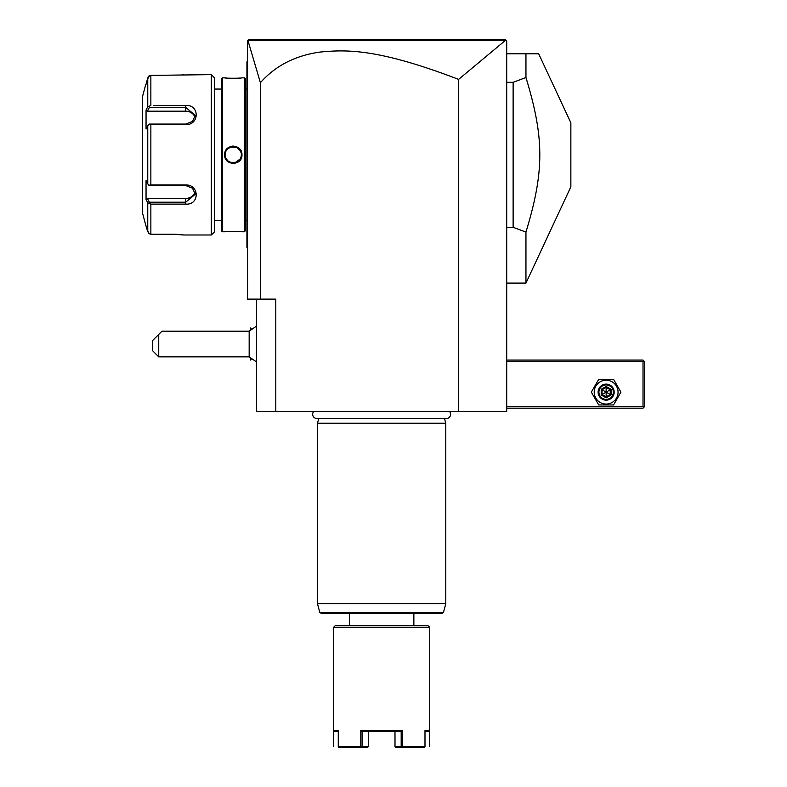 <?xml version="1.0" encoding="UTF-8"?>
<svg xmlns="http://www.w3.org/2000/svg" width="787" height="787" viewBox="0 0 787 787"><rect width="100%" height="100%" fill="white"/><g stroke="black" fill="none" stroke-linecap="round" stroke-linejoin="round"><path stroke-width="1.18" d="M505.126 40.619L458.605 79.389C377.14 48.145 345.719 49.571 319.67 52.119C295.027 55.661 275.273 65.862 260.399 82.704L247.984 40.639L505.126 40.619L506.228 40.471L505.106 39.35L506.71 40.954L506.71 411.385L256.552 411.385L256.552 299.129M458.605 79.389L458.605 411.385M260.399 82.704L260.399 299.129L275.794 299.129L275.794 411.385M260.399 299.129L247.571 299.129L247.571 40.954L249.174 39.35L505.431 39.675M247.984 40.639L248.377 40.147M501.968 39.35L464.576 39.35L501.968 39.35M401.252 39.35L400.691 39.35M268.642 39.35L254.27 39.35L268.642 39.35M501.988 39.35L499.204 39.35M506.228 40.471L505.106 39.35M247.571 159.525L246.931 159.456L246.931 62.655M247.571 248.456L246.931 247.816L246.931 159.456M246.931 247.177L247.571 247.816L246.931 247.177M247.571 61.16L246.931 61.799L246.931 62.439L247.571 61.799M247.571 150.091L246.931 150.16M245.328 220.557L246.931 220.557M245.328 89.059L246.931 89.059M245.328 230.817L245.328 78.798L244.364 77.834L241.963 77.834C242.465 78.375 224.147 78.375 224.639 77.834L222.239 77.834L222.239 231.781L224.639 231.781C224.147 231.24 242.455 231.24 241.963 231.781L244.364 231.781L245.328 230.817M228.751 231.417L226.971 231.545M224.689 77.844L225.239 77.903M225.554 77.933L226.872 78.061M228.85 78.198L230.748 78.287M231.476 78.306L233.021 78.336M238.028 78.188L239.701 78.061M233.306 146.077L232.037 146.166M233.306 163.539L234.565 163.45M244.364 231.781L244.364 77.834M241.963 154.803C242.455 166.096 224.138 166.067 224.639 154.803C224.157 143.519 242.465 143.549 241.963 154.803L241.324 154.803C241.816 165.152 224.787 165.152 225.289 154.803C224.787 144.464 241.816 144.464 241.324 154.803L241.304 154.331M222.239 231.781L221.275 230.817L221.275 78.798L222.239 77.834M214.536 89.059L214.536 231.781L214.536 77.834L214.536 89.059L221.275 89.059M214.536 220.557L221.275 220.557M153.878 105.507L185.673 105.507C199.741 104.386 199.652 125.025 185.673 124.7L150.858 124.7L150.858 184.915L185.673 184.915C199.652 184.591 199.741 205.23 185.673 204.108L150.858 204.108L150.858 234.221L148.822 233.582L150.858 234.221L172.845 234.221L183.755 234.988L211.329 234.988L214.536 231.781M211.329 234.988L211.329 74.627L214.536 77.834M172.894 105.507L156.81 105.507M156.81 204.108L172.884 204.108M147.199 201.757L147.759 202.81L150.858 204.108L153.878 204.108M183.43 234.939L182.899 234.87M182.614 234.831L181.964 234.752M181.285 234.683L180.636 234.615M179.643 234.516L178.619 234.437M177.813 234.378L176.75 234.319M175.393 234.26L173.229 234.221M211.329 74.627L150.858 75.395L148.251 76.703M182.013 74.854L182.81 74.755M183.066 74.726L183.617 74.647M148.822 233.582L145.821 225.367L147.759 231.831L147.759 202.81L146.048 199.573L147.366 198.422L185.673 198.422A9.621 8.332 0 0 0 194.999 192.156M146.48 82.605L148.822 76.034L150.858 75.395L150.858 105.507L147.759 106.806L147.759 77.785L146.048 84.248M145.821 225.367L142.378 212.539L142.378 97.076L145.821 84.248M150.858 184.915L148.822 185.23L147.759 183.833L147.759 125.782L146.048 129.019L146.048 110.042L147.366 111.193L149.382 107.406L148.822 106.461M149.382 107.406L185.673 107.406L195.294 115.364L192.461 121.454L185.673 124.071L149.382 124.071L148.822 124.385L150.858 124.7M147.759 125.782L148.822 124.385M185.673 184.915L185.673 185.545L148.822 185.23M185.673 185.545L192.461 188.162L195.294 194.251L185.673 202.21L149.382 202.21L148.822 203.154M149.382 202.21L147.366 198.422M146.048 110.042L147.759 106.806M146.048 199.573L146.048 180.597L147.759 183.833M147.366 111.193L185.673 111.193A9.621 8.332 180 0 1 194.999 117.46M241.088 152.885L240.852 152.107M240.153 150.642L237.359 147.887M225.289 154.714L225.298 155.285M225.515 156.721L225.761 157.518M226.459 158.984L227.227 160.036M228.879 161.492L229.578 161.906M231.358 162.584L232.195 162.752M234.28 162.761L235.185 162.604M235.205 162.594L240.114 159.033M240.389 158.561L241.156 156.436M224.639 154.803L225.298 155.196M234.408 162.752L236.12 162.309M250.394 329.94L250.394 327.992L251.437 329.035M250.394 358.115L250.364 360.062L250.364 358.085M250.364 329.969L250.394 327.992M256.552 361.971L249.164 356.855L249.164 331.199L256.552 326.084M158.738 356.855L152.324 350.441L152.324 340.82L158.738 334.406L158.738 356.855L249.164 356.855M158.738 334.406L161.945 331.199L249.164 331.199M506.71 361.666L643.018 361.666L643.018 406.574L643.815 407.371L643.018 408.178L506.71 408.178M643.018 406.574L506.71 406.574M643.018 361.666L643.815 360.869L643.018 360.062L506.71 360.062M643.815 407.371L644.622 406.574L644.622 361.666L643.815 360.869M620.943 392.133L613.545 379.304L598.73 379.304L591.322 392.133L598.73 404.961L613.545 404.961L620.943 392.133L613.545 379.304L598.73 379.304L591.322 392.133L598.73 404.961L613.545 404.961L620.943 392.133M594.205 392.133A11.923 11.923 0 0 0 606.138 404.065A11.923 11.923 0 0 0 618.061 392.133A11.923 11.923 0 0 0 606.138 380.21A11.923 11.923 0 0 0 594.205 392.133M614.155 392.133A8.018 8.018 0 0 0 606.138 384.115A8.018 8.018 0 0 0 598.12 392.133A8.018 8.018 0 0 0 606.138 400.15A8.018 8.018 0 0 0 614.155 392.133M613.348 392.133A7.221 7.221 0 0 1 606.138 399.353A7.221 7.221 0 0 1 598.917 392.133A7.221 7.221 0 0 1 606.138 384.922A7.221 7.221 0 0 1 613.348 392.133M601.209 389.29L601.209 394.985L606.138 397.828L611.056 394.985L610.24 394.503L610.24 389.772L606.138 387.401L602.025 389.772L602.025 394.503L606.138 396.874L610.24 394.503L606.138 392.133L606.138 386.447L601.209 389.29L606.138 392.133L610.24 389.772L611.056 389.29L606.138 386.447M606.138 397.828L606.138 392.133L601.209 394.985M506.71 53.782L525.952 53.782L525.952 77.529L513.124 82.31L513.124 227.305L525.952 232.086L525.952 283.094L570.86 186.804L570.86 122.811L538.672 53.782L525.952 53.782M506.71 227.305L513.124 227.305M506.71 82.31L513.124 82.31M525.952 77.529C544.427 138.296 544.427 171.32 525.952 232.086M313.846 411.385A4.201 4.201 0 0 0 316.866 418.497L446.406 418.497A4.201 4.201 0 0 0 449.426 411.385M318.765 418.497L317.486 423.249L317.486 603.599L445.776 603.599L445.776 423.249L317.486 423.249M444.507 418.497L445.776 423.249M321.303 613.427L441.969 613.427L443.514 612.247L319.748 612.247L321.303 613.427M333.531 746.686L333.531 627.387L335.134 625.783L428.138 625.783L429.741 627.387L429.741 730.651L429.741 627.387L333.531 627.387L333.531 730.651L338.272 730.651L334.908 730.651M428.63 730.651L424.99 730.651L429.741 730.651L428.777 731.615L424.99 731.615M424.99 730.651L424.99 746.686L402.472 746.686L402.472 730.651L360.79 730.651L360.79 746.686L338.272 746.686L338.272 730.651M338.272 731.615L334.485 731.615L333.531 730.651M338.272 746.686L338.508 747.178M360.79 730.651L362.079 731.615L362.089 746.686L368.277 746.686L367.401 747.65L361.213 747.65L360.79 746.686M361.213 747.65L339.138 747.65M362.089 746.686L361.44 747.178M368.277 746.686L368.277 731.615L362.079 731.615L401.183 731.615L402.472 730.651M402.472 746.686L401.183 746.686L401.183 731.615L394.995 731.615L394.995 746.686L395.871 747.65L424.124 747.65L424.99 746.686M424.754 747.178L424.124 747.65M401.183 746.686L394.995 746.686M246.931 165.998L247.571 165.998M246.931 230.178L247.571 230.178M246.931 79.438L247.571 79.438M246.931 143.618L247.571 143.618M185.673 105.507L185.673 111.193M185.673 124.7L185.673 124.071M185.673 204.108L185.673 198.422M611.056 394.985L611.056 389.29M445.776 603.599L317.486 603.599M251.437 359.02L250.394 360.062M506.71 283.094L525.952 283.094M445.717 604.013L443.514 612.247M317.545 604.013L319.748 612.247M413.864 625.783L413.864 613.427M429.741 730.651L429.741 746.686M349.398 625.783L349.398 613.427"/></g></svg>
